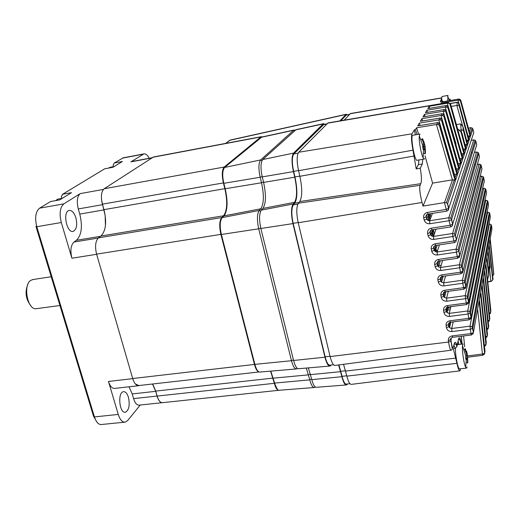 <?xml version="1.0" encoding="UTF-8"?>
<svg xmlns="http://www.w3.org/2000/svg" width="520" height="520" viewBox="0 0 520 520"><rect width="100%" height="100%" fill="white"/><g stroke="black" fill="none" stroke-linecap="round" stroke-linejoin="round"><path stroke-width="0.78" d="M123.234 157.833L114.257 163.033L122.388 161.493L112.977 167.258L104.689 168.811L62.575 194.279L61.36 196.534L61.9 198.374M62.575 194.279L71.513 192.66L59.703 199.894L50.577 201.533L39.591 208.175C35.562 211.627 34.632 217.808 36.797 226.727L94.439 416.916C95.999 421.688 98.111 424.242 100.77 424.587L124.514 422.195M138.372 385.729L114.92 388.382C112.262 388.732 110.11 386.425 108.472 381.453L118.255 414.434C120.075 419.959 122.441 422.519 125.372 422.11L127.719 420.472L140.263 405.022M71.903 258.232C70.083 250.627 70.785 245.232 73.996 242.034L76.421 240.292C81.62 235.099 82.739 226.363 79.768 214.084L78.273 208.942C76.505 201.494 77.168 196.378 80.249 193.603L63.876 203.853C60.008 207.292 59.157 213.512 61.308 222.514L71.903 258.232L96.635 254.293M149.214 158.269C147.472 155.064 145.704 153.608 143.891 153.907L130.962 161.857L151.626 157.97M105.437 225.68L105.163 215.599L101.556 199.992M131.814 161.544L130.962 161.857M161.603 402.63C159.718 402.058 158.203 399.867 157.053 396.058L155.701 391.332L152.516 384.007M129.025 386.789L132.21 393.926L133.575 398.619C135.07 403.26 137.013 405.425 139.392 405.113L161.974 402.707M139.555 385.469L139.048 385.651L135.395 383.975M114.257 163.033L113.12 165.074L113.555 166.641M96.59 421.629L93.49 416.13L35.945 226.395L36.797 226.727L61.308 222.514M128.434 397.26C127.153 393.289 125.457 391.43 123.331 391.703C117.26 392.606 119.567 414.187 125.541 412.191C129.051 409.955 130.013 404.976 128.434 397.26M75.888 217.783C74.178 212.654 71.929 210.21 69.141 210.451C62.4 211.504 66.697 233.525 73.216 231.368C76.609 229.535 77.5 225.004 75.888 217.783M270.641 371.137L274.358 383.116L277.361 389.402M270.816 371.124L274.638 383.266C275.997 388.187 277.57 390.513 279.351 390.254L313.983 387.543M261.872 137.007L224.62 167.459C222.404 170.203 222.15 175.519 223.847 183.411L225.225 188.844C228.053 201.734 227.624 210.75 223.938 215.897L222.183 217.594C219.889 220.786 219.615 226.415 221.364 234.475L254.638 364.39C255.508 367.66 256.588 369.882 257.875 371.059M297.479 368.446L296.491 368.979C294.613 368.927 292.942 366.178 291.48 360.718L258.719 228.806L221.364 234.475L254.917 364.54C256.406 369.818 258.147 372.307 260.143 372.028L296.14 368.979M260.761 228.059L258.719 228.806C256.854 219.999 257.03 213.883 259.233 210.457L260.806 208.78C263.939 203.892 264.173 195.221 261.521 182.767L260.169 177.255L223.581 183.358L224.958 188.792C227.519 199.953 227.481 208.605 224.842 214.747M262.178 176.566L260.169 177.255C258.362 168.636 258.525 162.864 260.656 159.926L293.644 130.28L295.132 130.254M315.237 386.997L314.308 387.55C312.631 387.51 311.123 384.943 309.784 379.853L306.3 368.056M262.444 136.883L260.904 136.923L224.166 167.05C221.962 169.78 221.702 175.065 223.392 182.91L224.855 188.656C227.689 201.584 227.253 210.626 223.555 215.781L221.702 217.575C219.408 220.753 219.135 226.35 220.877 234.37L254.449 364.435C255.703 368.999 257.218 371.495 258.999 371.93M270.575 371.144L274.339 383.312C275.62 387.972 277.115 390.306 278.824 390.306M152.685 383.988L155.72 391.085L157.144 396.084C158.62 400.771 160.498 402.961 162.786 402.656L278.544 390.312M153.478 156.988L104.182 188.74C101.237 191.51 100.64 196.651 102.395 204.165L103.961 209.658C106.906 222.04 105.898 230.828 100.932 236.015L98.488 237.848C95.42 241.04 94.79 246.474 96.597 254.144L132.698 378.528C134.316 383.539 136.403 385.879 138.951 385.541L259.051 371.95M33.014 279.539L30.739 280.384C23.231 284.694 26.962 308.067 35.276 308.828L59.943 305.513M30.739 305.643C25.747 299.156 24.771 292.078 27.827 284.401M339.911 120.88L346.001 114.478L347.451 114.777M230.321 140.036L225.615 143.403M324.87 124.241L323.557 123.682L323.115 123.948L293.592 153.101C291.584 156.189 291.525 162.357 293.423 171.607L294.743 177.19C297.258 189.286 297.187 197.665 294.528 202.326L293.124 203.989C291.05 207.61 290.986 214.149 292.942 223.607L324.954 357.201C326.553 363.382 328.296 366.327 330.174 366.035L331.221 365.014M338.604 364.956L341.919 376.701C343.382 382.46 344.949 385.203 346.625 384.93L347.575 383.968M308.341 367.887L311.798 379.632C313.216 385.001 314.788 387.556 316.524 387.29L346.093 384.969M296.036 129.649L262.717 159.555C260.598 162.487 260.442 168.266 262.249 176.891L263.601 182.403C266.253 194.87 266.026 203.547 262.918 208.429L261.358 210.113C259.161 213.538 258.999 219.655 260.858 228.469L293.579 360.477C295.132 366.243 296.881 368.979 298.825 368.693L329.589 366.087M225.725 143.325L229.73 140.316L346.001 114.478M451.308 106.385L457.035 105.43L457.191 102.258L449.781 103.519M440.732 103.734L441.11 103.031L458.178 100.12L459.453 100.21L460.512 101.095L470.275 136.87L469.137 140.225L459.245 104.013L459.219 105.684L468.851 141.076L467.668 144.553L463.275 127.66L463.457 130.397L467.37 145.431L466.154 149.019L462.072 133.536L461.162 132.308L465.842 149.929L464.581 153.667L450.593 104.072L450.041 104.189L464.256 154.622L462.943 158.49L448.494 107.335L448.103 108.134L462.605 159.477L461.24 163.501L446.498 111.403L445.536 109.824L444.288 109.531L425.425 112.71L426.868 110.253L445.523 107.094L446.862 107.172L448.103 108.134M441.714 101.809L440.388 101.556C440.388 101.94 441.512 101.959 443.768 101.615L458.738 99.06M442.962 101.706L442.286 100.633L440.681 100.367L441.734 98.449M441.753 97.845L350.493 113.523L344.149 120.159M456.69 124.52L460.629 123.909L463.028 126.731L463.275 127.66M459.843 130.124L461.175 129.903L460.629 123.909M457.99 129.09L461.162 132.308M445.523 107.094L446.329 105.515L427.81 108.648L429.195 106.288L447.512 103.168L447.941 102.505L328.075 122.895L298.675 152.25C296.712 155.324 296.673 161.466 298.558 170.69L299.871 176.28C302.393 188.442 302.347 196.859 299.728 201.539L298.35 203.203C296.329 206.804 296.283 213.317 298.226 222.742L330.109 356.577C331.695 362.719 333.398 365.657 335.238 365.397L450.964 350.226M416.975 134.55L415.447 129.688L416.572 127.777L436.722 124.462L437.665 122.603L417.677 125.892L419.302 123.13L439.062 119.853L439.966 118.073L420.362 121.323L421.928 118.664L441.298 115.434L442.169 113.718L422.942 116.928L424.444 114.38L443.456 111.183L444.288 109.531M454.46 242.587L455.91 241.709L456.326 240L453.895 240.975L454.46 242.587L435.63 245.427L435.026 243.828L453.895 240.975L452.862 236.489L433.738 239.401C430.911 239.558 429.039 238.349 428.123 235.781L427.59 233.552L430.047 232.557C429.76 231.16 430.397 230.243 431.971 229.808L431.353 228.169L450.19 225.232L449.085 220.721L429.878 223.737C427.063 223.906 425.191 222.716 424.255 220.161L423.683 217.925L426.153 216.911C425.737 215.436 426.368 214.5 428.044 214.103L427.434 212.42L446.231 209.404L444.457 202.599L423.013 206.083L422.045 202.475C419.933 194.123 419.276 188.396 420.069 185.308L420.81 183.683C421.772 181.161 421.59 176.007 420.257 168.22L416.208 168.922L412.984 150.183C411.424 141.882 411.099 136.422 412.009 133.803L414.336 129.87L415.447 129.688M488.592 269.744L488.456 268.625M491.043 281.229L492.238 280.657L490.861 281.255L489.444 267.092M488.079 281.678L490.861 281.255M446.498 111.403L446.089 112.236L460.896 164.522L459.478 168.701L444.418 115.628L443.989 116.493L459.115 169.767L457.639 174.115L442.254 120.029L441.805 120.933L457.262 175.227L456.196 174.323L454.285 174.207M459.115 169.767L458.075 168.877L456.248 168.753M460.896 164.522L459.875 163.644L458.133 163.508L443.19 111.228M486.623 248.287L487.188 248.209M487.708 242.372L488.267 242.294M484.322 260.748L484.913 260.669M485.491 254.41L486.07 254.326M483.113 267.319L483.71 267.241M481.858 274.137L482.469 274.053M480.558 281.203L481.175 281.125M479.2 288.548L479.837 288.464M477.796 296.179L478.439 296.094M444.457 202.599L452.524 179.836L432.582 183.118L423.013 206.083M476.333 304.109L476.99 304.031M463.365 128.694L463.119 127.758M462.527 125.56L456.846 105.469M429.195 106.288L429.825 108.309M441.11 103.031L441.285 103.636M426.868 110.253L427.518 112.359M424.444 114.38L425.126 116.565M421.928 118.664L422.637 120.945M419.302 123.13L420.05 125.502M416.572 127.777L418.6 134.258M425.035 155.753L432.582 183.118M437.684 250.231L436.287 250.432M430.118 213.772L430.879 217.483M433.362 229.587L434.298 234.13M343.544 364.306L346.866 376.135C348.309 381.856 349.85 384.592 351.481 384.351L459.719 370.864M460.603 368.745L459.94 370.838C459.056 370.981 458.055 368.478 456.944 363.331L453.291 348.601L455.111 348.381L453.993 345.176M471.4 334.99L452.654 337.311L452.127 335.92C449.501 336.499 448.24 338.026 448.338 340.516L448.559 342.043L450.944 341.185C452.803 350.961 452.354 349.336 451.165 350.2C450.326 350.337 449.456 347.62 448.559 342.043L330.109 356.577M437.834 261.476L437.229 263.419L437.697 265.629L439.14 260.949M448.935 322.92L448.572 324.415L448.91 326.567L449.924 322.335M446.491 307.704L446.082 309.303L446.453 311.467L447.558 307.119M445.153 291.785C443.807 291.986 443.176 292.819 443.255 294.288L443.813 292.403L443.365 294.099L443.768 296.276L444.971 291.817M440.941 276.978L440.414 278.805L440.85 281.002L442.169 276.425M434.506 245.882L433.81 247.949L434.31 250.172L435.903 245.388M430.95 230.191L430.151 232.394L430.69 234.631L432.445 229.73M427.174 214.416L426.257 216.762L426.822 218.998L428.772 213.987M420.257 168.22L422.331 163.956L422.734 159.302M451.152 338.039L451.054 340.964C452.017 347.081 452.842 349.031 453.531 346.821L454.064 344.376C454.863 341.126 455.871 341.582 457.074 345.755L458.4 339.45C459.251 336.278 460.232 337.857 461.357 344.182M458.049 344.559L457.606 343.232M454.545 342.836L454.226 344.299M457.074 345.755L456.989 346.638L455.111 348.381M458.939 344.454L458.075 340.997M416.208 168.922L418.353 164.638L418.984 159.946M415.35 134.843L414.336 129.87M457.262 175.227L455.728 179.751L439.998 124.612L439.537 125.554L455.338 180.908L447.61 203.691L448.786 208.228L473.791 132.555L472.921 129.064L470.554 136.052L460.831 100.392L460.512 101.095M480.46 293.169L486.005 344.344L486.259 342.628L480.74 291.629L481.812 285.603L487.234 335.907L487.474 334.262L482.079 284.122L483.119 278.317L488.423 327.788L488.651 326.203L483.373 276.894L484.374 271.303L489.56 319.969L489.781 318.442L484.621 269.932L485.582 264.55L490.659 312.429L490.822 310.433L485.817 263.224L486.746 258.017L488.82 275.106L488.82 271.719L486.974 256.75L487.871 251.745L489.665 266.149L490.094 266.63L488.091 250.517L488.956 245.674L493.019 279.156L489.171 244.478L490.009 239.805L493.805 274.099L490.21 238.654L491.959 228.885L491.51 225.498L472.817 328.159L473.428 332.501L479.057 301.034L484.725 353.106L484.985 351.325L479.343 299.436L480.46 293.169L485.914 344.552L484.465 345.176M469.176 319.82L450.392 322.225L449.852 320.808L468.702 318.377L467.727 310.96L469.813 311.623L470.522 312.917L471.204 317.284L490.328 217.003L489.827 213.603L470.522 312.917L468.026 314.015L449.501 316.427L449.235 313.378L467.727 310.96L487.701 212.121L487.051 212.219M466.713 304.551L447.902 307.047L447.35 305.591L466.232 303.075L465.185 295.646L467.24 296.276L467.987 297.583L468.735 301.971L488.514 205.075L487.962 201.656L467.987 297.583L465.478 298.695L446.817 301.204L446.557 298.168L465.185 295.646L485.829 200.2L484.933 200.337M464.016 289.198L445.185 291.779L444.62 290.284L463.515 287.683L462.404 280.241L464.425 280.833L465.212 282.152L466.031 286.565L486.519 193.096L485.914 189.67L465.212 282.152L462.696 283.276L443.904 285.883L443.644 282.867L462.404 280.241L483.782 188.227L482.606 188.409M458.926 251.03L459.882 255.489L481.981 169.006L481.273 165.555L458.926 251.03L458.049 249.672L458.926 251.03M455.403 235.333L456.437 239.824L479.434 156.897L478.673 153.433L455.403 235.333L454.48 233.961L455.403 235.333M451.633 219.55L452.738 224.068L476.71 144.742L475.891 141.265L451.633 219.55L450.658 218.166L451.633 219.55M461.065 273.748L442.234 276.419L441.656 274.885C438.906 275.574 437.645 277.251 437.873 279.929L438.315 282.12C439.147 284.739 441.012 285.994 443.904 285.883M467.643 355.914L482.424 354.029L482.904 355.277L484.725 353.106L484.309 354.393M477.64 308.939L482.424 354.029L484.627 353.327L479.057 301.034M453.219 321.867L451.692 328.497L451.958 331.552L470.327 329.251L472.817 328.159L472.141 326.878L491.004 224.504L491.491 225.394M481.812 285.603L487.149 336.109L485.758 336.713M492.466 276.439L493.805 274.099M493.772 274.593L490.009 239.805M492.843 279.825L493.019 279.156M492.238 280.657L492.752 279.468M492.707 279.838L488.956 245.674M488.832 269.704L490.081 268.014L490.094 266.63M488.02 268.183L489.665 266.149M489.632 266.552L487.871 251.745M484.374 271.303L489.482 320.144L488.196 320.71M487.481 279.793L488.82 275.106M488.839 276.01L486.746 258.017M485.582 264.55L490.588 312.598L489.353 313.144M457.873 258.213L439.049 260.969L438.457 259.402L457.347 256.633L456.391 252.174L437.365 254.989L437.119 251.992L456.105 249.165L479.135 164.151L477.341 164.444M460.018 158.451L461.611 158.607L462.605 159.477M446.089 112.236L444.821 111.26L443.456 111.183M446.329 105.515L447.551 105.794L448.494 107.335M433.738 239.401L433.498 236.425L452.582 233.493L476.541 152.048L474.39 152.412M444.418 115.628L443.437 114.017L442.169 113.718M461.715 153.602L463.281 153.758L464.256 154.622M443.989 116.493L442.696 115.505L441.298 115.434M447.512 103.168L448.832 103.24L450.041 104.189M442.254 120.029L441.259 118.378L439.966 118.073M441.805 120.933L440.479 119.931L439.062 119.853M463.359 148.935L464.887 149.084L465.842 149.929M429.878 223.737L429.637 220.772L448.812 217.744L473.759 139.906L471.218 140.348M439.998 124.612L438.984 122.922L437.665 122.603M439.537 125.554L438.178 124.54L436.722 124.462M464.971 144.423L466.434 144.586L467.37 145.431M455.338 180.908L454.246 179.998L452.524 179.836M461.175 129.903L463.457 130.397M447.61 203.691L446.42 202.742L444.548 202.579M466.538 140.075L467.928 140.238L468.851 141.076M457.035 105.43L459.219 105.684M457.191 102.258L458.393 102.551L459.245 104.013M468.032 135.883L469.372 136.045L470.275 136.87M443.846 101.602L441.051 101.673L441.668 101.784L442.286 100.633M458.178 100.12L458.692 99.041L459.888 99.255L460.804 100.315M441.656 274.885L460.558 272.2L459.667 267.767L440.752 270.478L440.499 267.475L459.381 264.745L481.553 176.215L480.077 176.449M340.899 120.712L346.151 115.174L349.563 114.374M349.954 383.715L346.509 384.085C344.935 384.325 343.46 381.738 342.082 376.324L338.936 364.91M333.554 364.754L330.044 365.151C328.276 365.411 326.644 362.635 325.137 356.824L293.163 223.327C291.324 214.428 291.375 208.273 293.332 204.861L294.736 203.19C297.505 198.315 297.577 189.572 294.957 176.956L293.637 171.379C291.85 162.675 291.902 156.865 293.793 153.953L323.837 124.436M426.101 215.755L426.043 216.398M435.546 251.732L434.876 248.475M434.401 246.181L433.706 248.118C433.29 246.968 433.921 246.071 435.598 245.433M432.38 236.353L431.535 232.258M429.182 220.805L428.123 215.657M436.612 252.018L435.5 246.603M433.407 236.438L432.178 230.464M429.995 219.823L428.792 213.987M447.766 100.906L447.928 95.407L442.195 96.492M450.164 100.497L449.995 99.08L450.567 100.425M441.916 101.803C441.616 98.553 441.695 96.785 442.143 96.505M449.267 99.697L449.995 99.08M467.084 366.971L466.603 368.101L465.647 367.192C463.873 363.903 461.884 350.24 462.507 345.703L463.079 343.98L457.308 344.643M467.077 353.138L467.87 361.706L467.636 363.012L467.291 358.241L466.154 360.276L465.582 357.461L466.635 355.563L466.492 353.808L464.978 349.947L465.218 348.673L467.064 353.288L466.7 351.462M466.388 368.128L459.68 368.843C458.211 370.207 455.188 355.576 455.455 348.309M464.165 349.427L465.218 348.673M466.642 354.458L467.266 354.244M466.232 362.479L467.636 363.012M424.632 158.678L424.32 159.029L423.137 157.852C421.103 154.18 418.724 140.569 419.296 135.889L419.946 134.017L412.874 135.291M424.567 143.877L425.197 146.972L425.451 153.088L425.074 153.842L424.554 148.31L423.222 149.526L422.584 146.399L423.865 145.236L423.761 143.585L422.123 139.341L422.507 138.626L424.353 142.994M424.19 159.048L417.131 160.264C414.694 161.909 410.072 135.577 412.757 135.31M421.148 139.769L422.507 138.626M422.669 146.744L424.983 146.075M425.1 152.971L425.451 153.088M423.572 153.322L425.074 153.842M63.876 203.853L39.591 208.175M80.249 193.603L103.409 189.417M143.202 154.2L122.291 158.171M118.255 414.434L94.439 416.916L93.49 416.13M108.472 381.453L132.737 378.644M73.996 242.034L98.241 238.05M78.273 208.942L102.453 204.698M79.768 214.084L103.935 209.892M76.421 240.292L100.529 236.321M133.575 398.619L157.053 396.058M132.21 393.926L155.701 391.332M274.358 383.116L309.784 379.853L311.642 379.015M273.111 378.19L308.562 374.855L310.421 374.023M254.638 364.39L291.48 360.718L293.43 359.873M224.958 188.792L261.521 182.767L263.517 182.078M260.598 211.334L259.233 210.457L222.183 217.594M261.924 209.495L260.806 208.78L223.938 215.897M261.924 160.738L260.656 159.926L224.62 167.459M294.502 130.826L293.644 130.28L261.313 137.28M260.904 136.923L152.666 157.3M224.166 167.05L104.182 188.74M223.392 182.91L102.395 204.165M224.855 188.656L103.961 209.658M223.555 215.781L100.932 236.015M221.702 217.575L98.488 237.848M220.877 234.37L96.597 254.144M254.449 364.435L132.698 378.528M273.019 378.099L155.72 391.085M274.339 383.312L157.144 396.084M341.919 376.701L311.798 379.632M323.115 123.948L295.49 129.928M293.592 153.101L262.717 159.555M293.423 171.607L262.249 176.891M294.743 177.19L263.601 182.403M294.528 202.326L262.918 208.429M293.124 203.989L261.358 210.113M292.942 223.607L260.858 228.469M324.954 357.201L293.579 360.477M340.724 371.651L310.577 374.634M458.699 102.823L457.119 102.414L449.865 103.649M459.453 100.21L459.888 99.255L458.666 99.067L443.768 101.615M440.388 101.556L441.071 100.302M441.747 97.994L350.149 113.75M448.825 103.24L449.007 102.882L447.746 102.706L327.652 123.162M412.009 133.803L298.675 152.25M438.457 259.402C435.675 260.111 434.415 261.833 434.681 264.557L437.125 263.594L437.749 261.547M435.026 243.828C432.204 244.569 430.95 246.324 431.249 249.093L431.756 251.316C432.647 253.903 434.512 255.125 437.365 254.989M431.353 228.169C428.5 228.936 427.245 230.731 427.59 233.552M427.434 212.42C424.548 213.226 423.3 215.059 423.683 217.925M422.045 202.475L298.226 222.742M452.127 335.92L470.938 333.587L470.028 326.177L489.385 223.997L488.982 224.055M448.968 322.887L448.468 324.623L448.806 326.775L449.527 327.762L448.91 326.567L446.401 327.659C447.154 330.311 449.007 331.611 451.958 331.552M446.401 327.659L446.062 325.507C445.933 322.972 447.2 321.406 449.852 320.808M446.505 307.69L445.978 309.504L446.349 311.668L447.109 312.683L446.453 311.467L443.937 312.572C444.717 315.211 446.57 316.498 449.501 316.427M443.937 312.572L443.56 310.408C443.404 307.82 444.665 306.221 447.35 305.591M446.01 291.661L444.45 297.505L443.768 296.276L441.24 297.394C442.046 300.021 443.904 301.288 446.817 301.204M441.24 297.394L440.837 295.211C440.635 292.584 441.903 290.94 444.62 290.284M434.681 264.557L435.149 266.76C436.013 269.36 437.879 270.601 440.752 270.478M454.376 174.551L454.506 174.167M469.424 131.612L470.788 127.731L468.52 128.128M468.774 140.764L467.688 140.953M432.413 213.401L429.637 220.772L427.726 220.317L426.725 219.154L427.726 220.311L430.241 213.753M472.335 152.756L471.153 152.958M436.02 229.177L433.498 236.425L431.541 235.924L430.586 234.786L431.535 235.924L433.803 229.522M475.456 164.756L474.363 164.938M439.419 244.855L437.119 251.992L435.116 251.453L434.207 250.341L435.116 251.446L437.171 245.2M481.019 188.656L480.071 188.806M445.582 275.945L443.644 282.867L441.571 282.243L440.85 281.002L438.315 282.12M483.476 200.558L482.586 200.688M448.344 291.343L446.557 298.168L444.45 297.505M485.719 212.414L484.887 212.537M450.885 306.651L449.235 313.378L447.109 312.683L448.532 306.963M487.76 224.231L486.98 224.347M450.847 322.166L449.527 327.762L451.692 328.497L470.028 326.177L472.141 326.878L473.428 332.501L472.894 334.126M478.354 176.722L477.334 176.885M442.604 260.449L440.499 267.475L438.457 266.89L437.593 265.805L437.125 263.594C436.709 262.483 437.346 261.606 439.017 260.969M463.574 335.959L464.718 346.684M453.382 123.546L447.259 103.213M461.942 133.399L461.006 129.935M458.783 102.927L457.964 100.159M456.099 144.138L445.263 107.146M456.293 168.74L441.031 115.479M454.382 174.187L438.782 119.906M452.394 179.862L436.443 124.508M412.984 150.183L298.558 170.69M414.187 155.994L299.871 176.28M455.865 358.085L345.676 371.072M456.944 363.331L346.866 376.135M420.81 183.683L299.728 201.539M420.069 185.308L298.35 203.203M452.218 346.574L451.88 346.619M450.138 309.712L446.771 310.219M450.613 307.788L447.291 308.172M462.02 344.103L461.162 336.258M418.353 164.638L422.331 163.956M462.189 266.637L463.079 271.076L484.341 181.071L483.685 177.632L462.189 266.637L459.667 267.767L459.381 264.745L461.363 265.298L462.189 266.637M462.429 273.019L463.079 271.076L460.558 272.2L461.097 273.741L462.969 271.271L461.363 265.298L483.06 176.605L481.656 176.196M483.665 177.535L483.06 176.605L481.591 176.15L480.09 176.391M440.901 277.017L440.303 278.986L437.873 279.929M465.413 288.431L466.031 286.565L463.515 287.683L464.041 289.192L465.92 286.774L464.425 280.833L485.316 188.65L485.894 189.566M483.782 188.227L485.316 188.65L483.782 188.227M483.893 188.214L482.619 188.35M444.457 297.512L443.657 296.471L443.255 294.288L440.837 295.211M468.15 303.758L468.735 301.971L466.232 303.075L466.746 304.551L468.624 302.185L467.24 296.276L487.396 200.649L487.942 201.558M485.829 200.2L487.396 200.649L485.829 200.2M485.947 200.181L484.946 200.272M447.87 307.053C446.55 307.236 445.919 308.055 445.978 309.504L443.56 310.408M458.159 340.6L458.4 339.45M453.791 345.631L454.064 344.376L454.682 344.149C455.494 343.544 456.261 344.376 456.989 346.638M470.646 318.988L471.204 317.284L468.702 318.377L469.209 319.813L471.088 317.506L469.813 311.623L489.288 212.602L489.808 213.499M487.701 212.121L489.288 212.602L487.701 212.121M487.819 212.108L487.071 212.147M448.338 340.516L450.729 339.651L451.054 340.964M452.615 337.318C450.736 338.254 450.106 339.034 450.729 339.651L451.204 337.987M450.359 322.231L448.773 323.108L448.468 324.623L446.062 325.507M470.938 333.587L471.432 334.984L473.31 332.735L470.938 333.587M485.589 345.612L486.005 344.344L484.575 346.392M489.385 223.997L491.004 224.504L489.385 223.997M489.45 223.912L488.995 223.977M486.831 337.162L487.234 335.907L485.862 337.916M488.02 329.024L488.423 327.788L487 328.562M489.164 321.185L489.56 319.969L488.3 321.88M490.276 313.625L490.659 312.429L489.45 314.294M481.247 165.458L480.61 164.515L479.135 164.151L480.61 164.515L458.049 249.672L456.105 249.165L456.391 252.174L458.816 251.212L459.771 255.678L457.899 258.213L457.347 256.633L459.882 255.489L459.199 257.524M481.618 170.424L481.962 168.916M477.353 164.398L479.238 164.138M431.756 251.316L434.207 250.341L433.706 248.118L431.249 249.093M478.654 153.341L477.978 152.38L476.541 152.048L477.978 152.38L454.48 233.961L452.582 233.493L452.862 236.489L455.299 235.508L456.437 239.824L455.715 241.943M474.403 152.367L476.638 152.035M428.123 235.781L430.586 234.786L430.047 232.557L430.749 230.334M447.941 102.505L449.007 102.882L450.079 104.111M475.872 141.18L475.156 140.205L473.759 139.906L475.156 140.205L450.658 218.166L448.812 217.744L449.085 220.721L451.529 219.719L452.628 224.237L450.19 225.232L450.769 226.883L451.25 226.759L452.361 225.764L452.738 224.068L451.978 226.278M471.231 140.303L473.85 139.893M424.255 220.161L426.725 219.154L426.153 216.911L426.913 214.584M447.987 210.529L448.786 208.228L446.231 209.404L446.823 211.1L428.071 214.103M470.88 127.712L472.147 127.998L470.821 127.686L468.513 128.095M470.054 134.069L472.147 127.998L472.901 128.986M435.149 266.76L437.593 265.805L438.464 266.89L440.323 260.78M346.151 115.174L349.388 114.556M323.291 124.716L326.755 124.059M293.793 153.953L298.064 153.179M293.637 171.379L298.519 170.521M294.957 176.956L299.832 176.111M294.736 203.19L298.935 202.501M293.332 204.861L297.798 204.126M293.163 223.327L298.175 222.528M325.137 356.824L330.038 356.259M340.893 371.28L345.599 370.754M342.082 376.324L346.794 375.81M433.582 236.184L432.322 230.067M430.137 219.44L429.007 213.947M466.089 352.599L466.732 352.528M466.394 356.103L467.643 355.966M467.786 357.715L465.699 357.942M467.207 358.365L465.829 358.521M423.56 142.961L424.138 142.857M424.522 143.884L422.584 144.228M422.819 147.394L425.197 146.972M425.308 148.616L424.814 148.701M423.469 149.617L424.931 149.357M424.502 148.35L423.059 148.597M58.097 199.062L55.712 200.609M110.195 167.271L108.791 168.044M131.619 161.584L151.957 157.755M143.891 153.907L123.019 157.872M125.541 412.191L124.943 412.256M73.216 231.368L72.852 231.433M261.788 137.026L294.106 130.019M294.736 130.611L293.93 130.084M314.945 386.75L314.308 387.55M297.128 368.179L296.491 368.979M261.378 136.669L153.283 157.027M32.416 279.63L51.214 276.738M230.25 140.055L346.365 114.251M295.952 129.669L323.557 123.682M491.225 281.424L488.098 281.892M437.743 265.805L441.168 265.233M442.201 276.419C440.85 276.627 440.213 277.478 440.303 278.986L440.746 281.183L441.571 282.243L443.274 276.269M458.334 339.762L458.9 339.553C459.615 338.878 460.375 340.425 461.188 344.201M462.137 344.091L461.272 336.245M467.74 357.201L482.879 355.277M487.103 329.752L488.339 327.977L483.093 278.902M490.081 268.014L488.391 268.073M460.681 161.304L461.611 158.607M444.821 111.26L445.536 109.824M462.443 159.211L447.922 107.861M460.726 164.249L445.9 111.95M446.862 107.172L447.551 105.794M458.9 166.472L459.875 163.644M462.391 156.338L463.281 153.758M442.696 115.505L443.437 114.017M464.1 154.356L449.872 103.922M458.939 169.488L443.794 116.207M457.054 171.841L458.075 168.877M450.743 226.889L431.971 229.808M440.479 119.931L441.259 118.378M464.035 151.554L464.887 149.084M457.08 174.935L441.603 120.634M465.693 149.675L460.915 131.729M455.13 177.431L456.196 174.323M438.178 124.54L438.984 122.922M465.621 146.946L466.434 144.586M466.791 141.063L468.644 140.745M455.143 180.609L439.322 125.242M467.226 145.184L463.34 130.24M446.413 202.742L454.246 179.998M463.171 130.117L463.028 126.731M446.823 211.1L448.136 210.373L448.708 208.93L447.375 203.353M467.155 142.5L467.928 140.238M468.715 140.835L459.108 105.553M458.387 102.551L459.01 105.489M468.631 138.209L469.372 136.045M470.145 136.637L460.375 100.861M323.7 124.462L326.969 123.845M449.618 100.588L447.597 96.356M465.647 367.192L466.258 360.132M466.005 356.824L462.507 345.703M466.356 353.366L467.064 353.288M465.803 358.41L467.291 358.241M423.137 157.859L423.443 149.351M422.988 146.081L419.296 135.889M423.872 144.027L424.554 143.91M423.059 148.571L424.554 148.31M62.296 198.302L57.785 199.114L55.608 200.629M114.179 166.524L109.999 167.31L108.693 168.064"/></g></svg>
